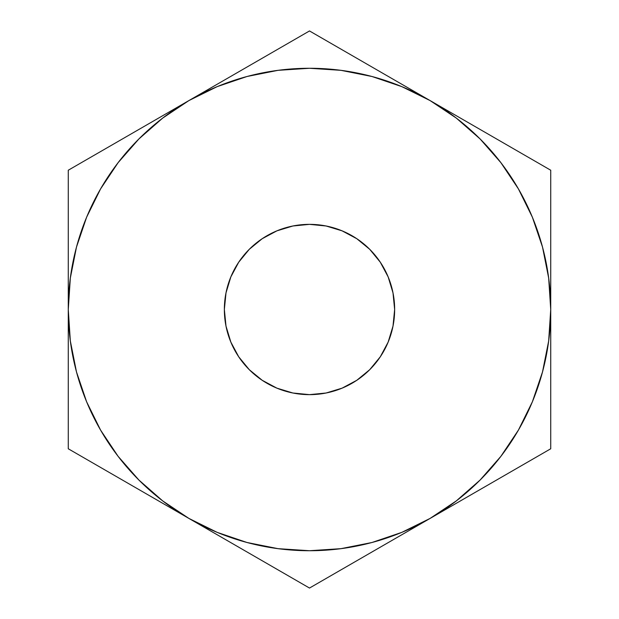 <?xml version="1.0" encoding="UTF-8"?>
<svg xmlns="http://www.w3.org/2000/svg" width="619" height="619" viewBox="0 0 619 619"><rect width="100%" height="100%" fill="white"/><g stroke="black" fill="none" stroke-linecap="round" stroke-linejoin="round"><path stroke-width="0.93" d="M224.357 309.5A85.143 85.143 0 0 1 309.5 224.357A85.143 85.143 0 0 1 394.643 309.5L393.003 326.112L388.159 342.083L380.29 356.799L369.705 369.705L356.799 380.29L342.083 388.159L326.112 393.003L309.5 394.643L292.888 393.003L276.917 388.159L262.201 380.29L249.295 369.705L238.71 356.799L230.841 342.083L225.997 326.112L224.357 309.5L225.997 292.888L230.841 276.917L238.71 262.201L249.295 249.295L262.201 238.71L276.917 230.841L292.888 225.997L309.5 224.357L326.112 225.997L342.083 230.841L356.799 238.71L369.705 249.295L380.29 262.201L388.159 276.917L393.003 292.888L394.643 309.5A85.143 85.143 0 0 1 309.5 394.643A85.143 85.143 0 0 1 224.357 309.5M246.95 542.484L278.101 548.682M340.899 548.682L371.934 542.515L401.816 532.371L430.112 518.413L398.644 536.58M500.817 456.435L518.413 430.112L532.371 401.816L542.515 371.934L548.682 340.899M548.682 278.101L542.515 247.066L532.371 217.184L518.413 188.888L500.879 162.65L480.073 138.927L456.35 118.121L430.112 100.588L461.325 118.608M372.05 76.516L340.899 70.318M278.101 70.318L247.066 76.485L217.184 86.629L188.888 100.588L220.093 82.567M118.183 162.565L100.588 188.888L86.629 217.184L76.485 247.066L70.318 278.101M70.318 340.899L76.485 371.934L86.629 401.816L100.588 430.112L118.121 456.35L138.927 480.073L162.65 500.879L188.888 518.413L157.675 500.392M100.812 151.438L126.725 136.474M139.476 129.116L157.18 118.887M86.18 159.88L96.997 153.636M68.268 237.781L68.268 203.403M68.268 273.095L68.268 251.763M238.292 72.067L251.043 64.701M276.979 49.729L280.686 47.586M342.021 49.729L367.957 64.701M380.708 72.067L398.412 82.281M327.412 41.295L338.229 47.539M479.524 129.116L492.275 136.474M518.188 151.438L521.925 153.589M550.732 273.165L550.732 309.5L548.666 278.016M550.732 237.851L550.732 251.639M550.732 190.869L550.732 203.342M550.732 381.188L550.732 415.597M550.732 345.835L550.732 367.199M479.524 489.884L461.588 500.237M518.204 467.554L492.275 482.526M532.82 459.12L522.003 465.364M277.057 569.318L251.043 554.299M238.292 546.933L220.588 536.719M291.588 577.705L280.771 571.461M380.708 546.933L367.957 554.299M340.736 570.014L338.376 571.383M68.268 345.835L68.268 309.5L70.334 340.984M68.268 381.08L68.268 367.361M68.268 428.131L68.268 415.651M100.796 467.554L97.144 465.449M139.476 489.884L126.972 482.673M548.666 340.984L550.732 309.5L550.732 170.225L309.5 30.95L188.888 100.588L162.65 118.121L138.927 138.927L118.121 162.65L100.588 188.888M70.334 278.016L68.268 309.5L68.268 448.775L188.888 518.413L217.184 532.371L247.066 542.515M278.016 548.666L309.5 550.732L340.984 548.666M188.888 518.413A241.232 241.232 0 0 1 68.268 309.5L68.268 448.775L309.5 588.05L550.732 448.775L550.732 309.5A241.232 241.232 0 0 1 188.888 518.413L309.5 588.05L430.112 518.413L456.35 500.879L480.073 480.073L500.879 456.35L518.413 430.112M430.112 100.588A241.232 241.232 0 0 1 550.732 309.5L550.732 170.225L309.5 30.95L68.268 170.225L68.268 309.5A241.232 241.232 0 0 1 430.112 100.588L401.816 86.629L371.934 76.485M340.984 70.334L309.5 68.268L278.016 70.334M188.888 100.588L68.268 170.225L68.268 309.5M430.112 518.413L550.732 448.775L550.732 309.5"/></g></svg>
